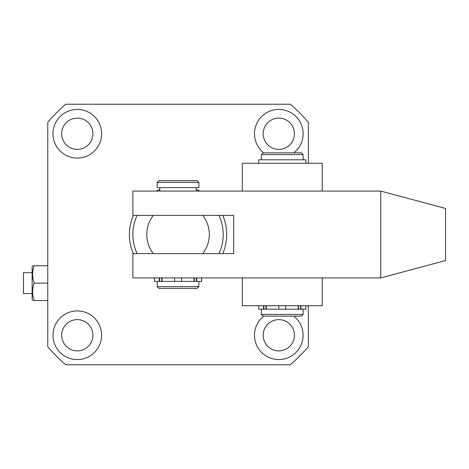<?xml version="1.0" encoding="UTF-8"?>
<svg xmlns="http://www.w3.org/2000/svg" width="469" height="469" viewBox="0 0 469 469"><rect width="100%" height="100%" fill="white"/><g stroke="black" fill="none" stroke-linecap="round" stroke-linejoin="round"><path stroke-width="0.7" d="M52.979 133.753A24.318 24.318 0 0 0 77.297 158.071A24.318 24.318 0 0 0 101.615 133.753A24.318 24.318 0 0 0 77.297 109.435A24.318 24.318 0 0 0 52.979 133.753M61.668 133.753A15.635 15.635 0 0 0 77.297 149.382A15.635 15.635 0 0 0 92.932 133.753A15.635 15.635 0 0 0 77.297 118.118A15.635 15.635 0 0 0 61.668 133.753M293.84 152.859A24.318 24.318 0 0 0 278.797 109.435A24.318 24.318 0 0 0 263.754 152.859M263.162 133.753A15.635 15.635 0 0 0 278.797 149.382A15.635 15.635 0 0 0 294.426 133.753A15.635 15.635 0 0 0 278.797 118.118A15.635 15.635 0 0 0 263.162 133.753M263.754 316.141A24.318 24.318 0 0 0 278.797 359.565A24.318 24.318 0 0 0 293.84 316.141M263.162 335.247A15.635 15.635 0 0 0 278.797 350.882A15.635 15.635 0 0 0 294.426 335.247A15.635 15.635 0 0 0 278.797 319.618A15.635 15.635 0 0 0 263.162 335.247M52.979 335.247A24.318 24.318 0 0 0 77.297 359.565A24.318 24.318 0 0 0 101.615 335.247A24.318 24.318 0 0 0 77.297 310.929A24.318 24.318 0 0 0 52.979 335.247M61.668 335.247A15.635 15.635 0 0 0 77.297 350.882A15.635 15.635 0 0 0 92.932 335.247A15.635 15.635 0 0 0 77.297 319.618A15.635 15.635 0 0 0 61.668 335.247M308.326 305.718L308.326 346.749A171.965 171.965 0 0 1 290.299 364.776L65.795 364.776A171.965 171.965 0 0 1 47.768 346.749L47.768 122.251A171.965 171.965 0 0 1 65.795 104.224L290.299 104.224A171.965 171.965 0 0 1 308.326 122.251L308.326 163.282M32.132 293.559L23.45 293.559L23.45 272.718L32.132 272.718M32.66 265.765L32.132 266.556L32.132 299.72L32.59 300.506M33.616 265.765L34.143 265.765C32.103 265.765 32.103 265.765 34.143 265.765C32.103 271.545 32.103 277.331 34.143 283.135L47.768 283.135M33.616 300.506L34.143 300.506C32.103 300.506 32.103 300.506 34.143 300.506L47.768 300.506M34.143 283.135C32.103 288.916 32.103 294.702 34.143 300.506M34.143 265.765L47.768 265.765M157.203 182.388L158.938 180.653L197.156 180.653L198.891 182.388L157.203 182.388L157.203 187.6L198.891 187.6L198.891 182.388M198.891 286.612L197.156 288.347L158.938 288.347L157.203 286.612L198.891 286.612L198.891 281.4M194.354 277.924L194.354 281.4L174.574 281.4L174.574 277.924M242.315 277.924L242.315 305.718L322.221 305.718L322.221 277.924M261.426 154.594L263.162 152.859L301.374 152.859L303.115 154.594L261.426 154.594L261.426 159.806M303.115 314.406L301.374 316.141L263.162 316.141L261.426 314.406L303.115 314.406L303.115 309.194M298.577 305.718L298.577 309.194L278.797 309.194L278.797 305.718M322.221 191.076L322.221 163.282L242.315 163.282L242.315 191.076M263.854 305.718L263.854 309.194L258.648 309.194L258.648 305.718M301.016 305.718L301.016 309.194L305.894 309.194L305.894 305.718M285.744 309.194L285.744 305.718M266.281 305.718L266.281 309.194L278.797 309.194M263.854 309.194L265.964 309.194L265.964 305.718M298.577 309.194L300.682 309.194L300.682 305.718M266.281 309.194L265.964 309.194M301.016 309.194L300.682 309.194M159.636 277.924L159.636 281.4L154.424 281.4L154.424 277.924M196.792 277.924L196.792 281.4L201.67 281.4L201.67 277.924M181.521 281.4L181.521 277.924M162.063 277.924L162.063 281.4L174.574 281.4M159.636 281.4L161.741 281.4L161.741 277.924M194.354 281.4L196.458 281.4L196.458 277.924M162.063 281.4L161.741 281.4M196.792 281.4L196.458 281.4M305.894 163.282L305.894 159.806L258.648 159.806L258.648 163.282M380.722 191.076L132.885 191.076L132.885 215.394L233.632 215.394L233.632 253.606L132.885 253.606L132.885 277.924L380.722 277.924L445.55 260.553L445.55 208.447L380.722 191.076L380.722 277.924M146.779 234.5A31.265 31.265 0 0 0 153.299 253.606L202.796 253.606A31.265 31.265 0 0 0 202.796 215.394L153.299 215.394A31.265 31.265 0 0 0 146.779 234.5M137.124 253.606A45.165 45.165 0 0 1 137.124 215.394M133.319 253.606A48.635 48.635 0 0 1 133.319 215.394M156.142 191.076A48.635 48.635 0 0 1 159.806 189.412M196.282 189.412A48.635 48.635 0 0 1 199.952 191.076M222.775 215.394A48.635 48.635 0 0 1 222.775 253.606M218.97 215.394A45.165 45.165 0 0 1 218.97 253.606M298.255 309.194L298.255 305.718M263.525 309.194L263.525 305.718M194.031 281.4L194.031 277.924M159.302 281.4L159.302 277.924M157.203 281.4L157.203 286.612M159.806 187.6L159.806 191.076M196.282 187.6L196.282 191.076M261.426 309.194L261.426 314.406M303.115 154.594L303.115 159.806"/></g></svg>

